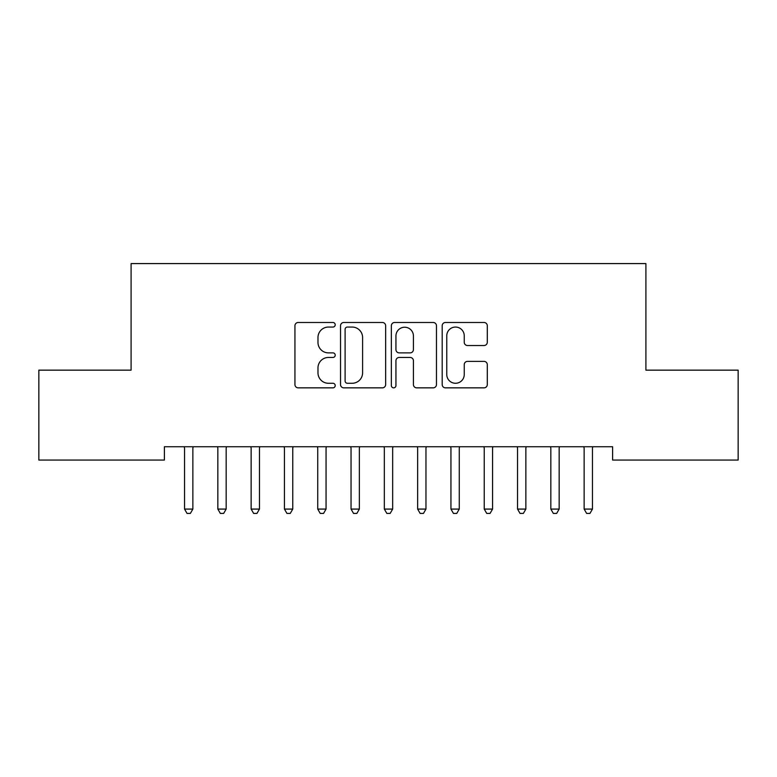 <?xml version="1.0" encoding="UTF-8"?>
<svg xmlns="http://www.w3.org/2000/svg" width="777" height="777" viewBox="0 0 777 777"><rect width="100%" height="100%" fill="white"/><g stroke="black" fill="none" stroke-linecap="round" stroke-linejoin="round"><path stroke-width="1.17" d="M335.217 324.767A2.292 2.292 0 0 0 332.935 322.484L298.203 322.484A3.273 3.273 0 0 0 294.939 325.748L294.939 384.586A3.273 3.273 0 0 0 298.203 387.849L332.935 387.849A2.292 2.292 0 0 0 335.217 385.567A2.292 2.292 0 0 0 332.935 383.275L328.438 383.275A10.46 10.46 0 0 1 317.978 372.814L317.978 367.909A10.46 10.46 0 0 1 328.438 357.459L332.935 357.459A2.292 2.292 0 0 0 335.217 355.167A2.292 2.292 0 0 0 332.935 352.875L328.438 352.875A10.46 10.46 0 0 1 317.978 342.424L317.978 337.519A10.46 10.46 0 0 1 328.438 327.059L332.935 327.059A2.292 2.292 0 0 0 335.217 324.767M484.022 345.522A3.273 3.273 0 0 0 487.296 342.259L487.296 325.748A3.273 3.273 0 0 0 484.022 322.484L445.454 322.484A3.273 3.273 0 0 0 442.191 325.748L442.191 384.586A3.273 3.273 0 0 0 445.454 387.849L484.022 387.849A3.273 3.273 0 0 0 487.296 384.586L487.296 364.646A3.273 3.273 0 0 0 484.022 361.373L467.521 361.373A3.273 3.273 0 0 0 464.248 364.646L464.248 374.533A8.741 8.741 0 0 1 455.507 383.275A8.741 8.741 0 0 1 446.765 374.533L446.765 335.8A8.741 8.741 0 0 1 455.507 327.059A8.741 8.741 0 0 1 464.248 335.8L464.248 342.259A3.273 3.273 0 0 0 467.521 345.522L484.022 345.522M612.606 446.746L164.394 446.746L164.394 460.062L38.85 460.062L38.85 370.153L131.09 370.153L131.09 263.588L645.91 263.588L645.91 370.153L738.15 370.153L738.15 460.062L612.606 460.062L612.606 446.746M385.645 325.748A3.273 3.273 0 0 0 382.371 322.484L343.803 322.484A3.273 3.273 0 0 0 340.53 325.748L340.53 384.586A3.273 3.273 0 0 0 343.803 387.849L382.371 387.849A3.273 3.273 0 0 0 385.645 384.586L385.645 325.748M394.629 322.484L433.197 322.484A3.273 3.273 0 0 1 436.47 325.748L436.47 384.586A3.273 3.273 0 0 1 433.197 387.849L416.695 387.849A3.273 3.273 0 0 1 413.422 384.586L413.422 360.722A3.273 3.273 0 0 0 410.159 357.459L399.203 357.459A3.273 3.273 0 0 0 395.94 360.722L395.94 385.567A2.292 2.292 0 0 1 393.648 387.849A2.292 2.292 0 0 1 391.355 385.567L391.355 325.748A3.273 3.273 0 0 1 394.629 322.484M347.397 327.059A2.292 2.292 0 0 0 345.105 329.341L345.105 380.992A2.292 2.292 0 0 0 347.397 383.275L352.136 383.275A10.46 10.46 0 0 0 362.597 372.814L362.597 337.519A10.46 10.46 0 0 0 352.136 327.059L347.397 327.059M413.422 335.965A8.741 8.741 0 0 0 404.681 327.224A8.741 8.741 0 0 0 395.94 335.965L395.94 349.611A3.273 3.273 0 0 0 399.203 352.875L410.159 352.875A3.273 3.273 0 0 0 413.422 349.611L413.422 335.965M184.1 446.746L184.295 447.231A3.331 3.331 0 0 1 184.537 448.475L184.537 509.081L192.861 509.081L192.861 448.475A3.331 3.331 0 0 1 193.104 447.231L193.298 446.746M192.861 509.081L190.365 513.412L187.034 513.412L184.537 509.081M217.405 446.746L217.599 447.231A3.331 3.331 0 0 1 217.842 448.475L217.842 509.081L226.165 509.081L226.165 448.475A3.331 3.331 0 0 1 226.408 447.231L226.602 446.746M226.165 509.081L223.669 513.412L220.338 513.412L217.842 509.081M250.699 446.746L250.893 447.231A3.331 3.331 0 0 1 251.136 448.475L251.136 509.081L259.46 509.081L259.46 448.475A3.331 3.331 0 0 1 259.703 447.231L259.897 446.746M259.46 509.081L256.964 513.412L253.632 513.412L251.136 509.081M284.003 446.746L284.197 447.231A3.331 3.331 0 0 1 284.44 448.475L284.44 509.081L292.764 509.081L292.764 448.475A3.331 3.331 0 0 1 293.007 447.231L293.201 446.746M292.764 509.081L290.268 513.412L286.936 513.412L284.44 509.081M317.298 446.746L317.492 447.231A3.331 3.331 0 0 1 317.735 448.475L317.735 509.081L326.058 509.081L326.058 448.475A3.331 3.331 0 0 1 326.301 447.231L326.495 446.746M326.058 509.081L323.562 513.412L320.231 513.412L317.735 509.081M350.602 446.746L350.796 447.231A3.331 3.331 0 0 1 351.039 448.475L351.039 509.081L359.362 509.081L359.362 448.475A3.331 3.331 0 0 1 359.605 447.231L359.8 446.746M359.362 509.081L356.866 513.412L353.535 513.412L351.039 509.081M383.896 446.746L384.1 447.231A3.331 3.331 0 0 1 384.333 448.475L384.333 509.081L392.667 509.081L392.667 448.475A3.331 3.331 0 0 1 392.9 447.231L393.104 446.746M392.667 509.081L390.161 513.412L386.839 513.412L384.333 509.081M417.2 446.746L417.395 447.231A3.331 3.331 0 0 1 417.637 448.475L417.637 509.081L425.961 509.081L425.961 448.475A3.331 3.331 0 0 1 426.204 447.231L426.398 446.746M425.961 509.081L423.465 513.412L420.134 513.412L417.637 509.081M450.505 446.746L450.699 447.231A3.331 3.331 0 0 1 450.942 448.475L450.942 509.081L459.265 509.081L459.265 448.475A3.331 3.331 0 0 1 459.508 447.231L459.702 446.746M459.265 509.081L456.769 513.412L453.438 513.412L450.942 509.081M483.799 446.746L483.993 447.231A3.331 3.331 0 0 1 484.236 448.475L484.236 509.081L492.56 509.081L492.56 448.475A3.331 3.331 0 0 1 492.803 447.231L492.997 446.746M492.56 509.081L490.064 513.412L486.732 513.412L484.236 509.081M517.103 446.746L517.297 447.231A3.331 3.331 0 0 1 517.54 448.475L517.54 509.081L525.864 509.081L525.864 448.475A3.331 3.331 0 0 1 526.107 447.231L526.301 446.746M525.864 509.081L523.368 513.412L520.036 513.412L517.54 509.081M550.398 446.746L550.592 447.231A3.331 3.331 0 0 1 550.835 448.475L550.835 509.081L559.158 509.081L559.158 448.475A3.331 3.331 0 0 1 559.401 447.231L559.595 446.746M559.158 509.081L556.662 513.412L553.331 513.412L550.835 509.081M583.702 446.746L583.896 447.231A3.331 3.331 0 0 1 584.139 448.475L584.139 509.081L592.462 509.081L592.462 448.475A3.331 3.331 0 0 1 592.705 447.231L592.9 446.746M592.462 509.081L589.966 513.412L586.635 513.412L584.139 509.081"/></g></svg>
